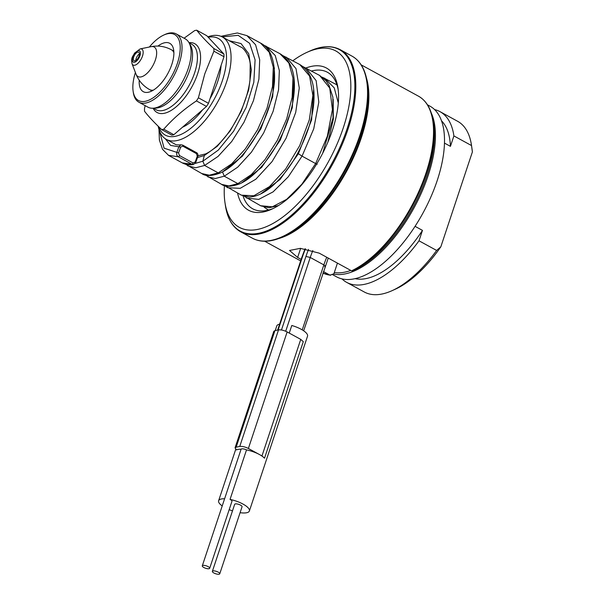<?xml version="1.0" encoding="UTF-8"?>
<svg xmlns="http://www.w3.org/2000/svg" width="604" height="604" viewBox="0 0 604 604"><rect width="100%" height="100%" fill="white"/><g stroke="black" fill="none" stroke-linecap="round" stroke-linejoin="round"><path stroke-width="0.91" d="M207.844 36.852A58.369 27.135 118.7 0 1 222.325 36.965A58.369 27.135 118.7 0 1 226.666 81.699A58.369 27.135 118.7 0 1 166.311 139.381A58.369 27.135 118.7 0 1 158.203 126.244M182.793 146.16L180.656 147.089L178.573 152.933L179.456 155.515L193.061 162.952L195.19 162.023L197.282 156.179L196.398 153.597L182.793 146.16A1.299 0.604 -61.3 0 0 182.725 145.119A1.299 0.604 -61.3 0 0 182.521 145.081L180.928 144.817C177.591 145.073 175.575 144.824 174.896 144.077L166.311 139.381M289.256 333.098L291.785 325.488A16.21 5.217 18.4 0 1 307.534 336.179L249.384 510.984A16.21 5.217 -161.6 0 0 230.041 499.417L246.515 449.889A3.888 1.253 -161.6 0 0 241.087 449.225L224.613 498.761A16.21 5.217 -161.6 0 0 218.618 500.754A16.21 5.217 -161.6 0 0 222.219 505.933M275.228 330.562L276.768 325.949A16.21 5.217 18.4 0 1 279.607 324.167M241.087 449.225A16.21 5.217 -161.6 0 0 236.428 449.912L235.047 447.866L273.808 331.324L274.918 330.63L236.156 447.164L235.047 447.866M274.918 330.63L278.512 329.905C280.996 329.633 283.872 330.312 287.149 331.943L300.747 339.38L303.291 341.653L264.529 458.194A16.21 5.217 -161.6 0 0 259.463 454.54A16.21 5.217 -161.6 0 0 246.515 449.889M229.188 509.64A16.21 5.217 -161.6 0 0 232.487 510.863M240.082 512.69A16.21 5.217 -161.6 0 0 249.384 510.984M209.679 568.288A3.888 1.253 -161.6 0 0 208.146 566.628A3.888 1.253 -161.6 0 0 202.295 565.835A3.888 1.253 -161.6 0 0 203.827 567.496A3.888 1.253 -161.6 0 0 209.679 568.288L231.966 501.282A3.888 1.253 -161.6 0 0 230.434 499.621A3.888 1.253 -161.6 0 0 230.041 499.417M224.613 498.761A3.888 1.253 -161.6 0 0 224.582 498.821L202.295 565.835M219.75 573.8L242.045 506.794A3.888 1.253 -161.6 0 0 240.513 505.133A3.888 1.253 -161.6 0 0 234.662 504.332L212.366 571.346A3.888 1.253 -161.6 0 0 213.907 573A3.888 1.253 -161.6 0 0 219.75 573.8A3.888 1.253 -161.6 0 0 218.218 572.139A3.888 1.253 -161.6 0 0 212.366 571.346M264.529 458.194L261.985 455.922L248.38 448.478C245.111 446.854 242.234 446.175 239.75 446.447L236.156 447.164M197.508 157.531L204.333 155.522L205.587 153.922C209.641 152.049 213.99 148.841 218.618 144.303C227.368 135.56 234.903 124.22 241.222 110.298C245.73 100.083 248.652 90.117 249.973 80.4L250.199 64.303C249.792 55.553 242.921 47.082 240.732 47.029L222.325 36.957M311.521 71.008A77.825 36.172 118.7 0 1 327.376 72.238A77.825 36.172 118.7 0 1 338.202 89.853M341.985 278.905A97.282 45.217 -61.3 0 0 346.643 282.347A97.282 45.217 -61.3 0 0 419.01 240.807L436.639 250.449L440.829 246.809L472.381 151.959L471.528 145.564L453.898 135.923A97.282 45.217 -61.3 0 0 439.991 111.642A97.282 45.217 -61.3 0 0 434.578 109.581M440.829 246.809A94.035 43.715 118.7 0 1 395.205 289.248L392.056 290.675A97.282 45.217 118.7 0 1 364.272 291.989L346.643 282.347M439.991 111.642L457.628 121.291A97.282 45.217 118.7 0 1 471.505 145.39L472.003 148.81A94.035 43.715 118.7 0 1 472.381 151.959M419.01 240.807L422.475 230.381A90.796 42.204 118.7 0 1 355.19 278.671M415.084 226.341L422.475 230.381M444.461 143.08L450.433 146.349L453.898 135.923M441.509 120.823A90.796 42.204 118.7 0 1 450.433 146.349M332.291 274.503L336.564 276.836A97.282 45.217 -61.3 0 0 437.16 180.694A97.282 45.217 -61.3 0 0 429.92 106.138L427.466 104.794M436.639 250.449A97.282 45.217 118.7 0 1 392.056 290.675M431.279 113.016A97.282 45.217 118.7 0 1 428.093 175.741A97.282 45.217 118.7 0 1 333.317 274.035M350.796 270.418A95.983 44.62 118.7 0 1 334.291 272.578L333.891 273.771L329.973 275.137L330.796 275.182M351.536 270.826A100.521 46.727 -61.3 0 0 425.948 173.22A100.521 46.727 -61.3 0 0 418.459 96.172C426.469 100.725 431.415 109.233 433.279 121.706L433.725 124.726A97.282 45.224 118.7 0 1 355.462 269.459L351.536 270.826L319.206 253.144L300.354 248.35L289.527 250.456L297.636 257.455L300.664 248.365M334.291 272.578L337.432 263.11M322.883 273.023A100.521 46.727 -61.3 0 0 329.973 275.137L323.382 271.536M301.162 259.38L297.636 257.455M292.864 60.755A100.521 46.727 118.7 0 1 307.043 52.306A100.521 46.727 118.7 0 1 343.238 127.995A100.521 46.727 118.7 0 1 276.723 221.238A100.521 46.727 118.7 0 1 224.945 202.431A100.521 46.727 118.7 0 1 224.431 185.534M306.047 67.965A81.064 37.682 118.7 0 1 337.983 88.093A81.064 37.682 118.7 0 1 332.449 130.147A81.064 37.682 118.7 0 1 271.77 209.165A81.064 37.682 118.7 0 1 237.576 193.084M273.37 208.41A77.825 36.172 118.7 0 1 252.698 208.795A77.825 36.172 118.7 0 1 243.05 195.945M135.84 60.475A4.862 2.257 118.7 0 1 139.441 53.877M134.926 60.861A4.862 2.257 118.7 0 1 134.043 60.755A4.862 2.257 118.7 0 1 133.997 56.21A4.862 2.257 118.7 0 1 137.833 52.118A4.862 2.257 -61.3 0 1 138.716 52.223A4.862 2.257 -61.3 0 1 138.761 56.768A4.862 2.257 -61.3 0 1 134.926 60.861M157.908 46.078A27.565 12.812 118.7 0 1 169.754 43.322A27.565 12.812 118.7 0 1 171.808 64.454A27.565 12.812 118.7 0 1 143.307 91.695A27.565 12.812 118.7 0 1 139.23 80.234M149.362 47.014A37.614 17.486 118.7 0 1 163.843 35.017A37.614 17.486 118.7 0 1 177.38 63.337A37.614 17.486 118.7 0 1 152.495 98.225A37.614 17.486 118.7 0 1 133.122 91.196A37.614 17.486 118.7 0 1 135.409 72.525M163.843 35.017L165.096 34.443A38.913 18.09 118.7 0 1 176.209 33.922A38.913 18.09 118.7 0 1 179.109 63.745A38.913 18.09 118.7 0 1 138.867 102.197A38.913 18.09 118.7 0 1 133.318 92.563L133.122 91.196M176.209 33.922L185.277 38.875A38.913 18.09 118.7 0 1 190.947 56.066A38.913 18.09 118.7 0 1 188.176 68.705A38.913 18.09 -61.3 0 1 165.466 102.657A38.913 18.09 -61.3 0 1 147.935 107.157L138.867 102.197M213.914 51.204L204.809 73.771L198.406 97.818L208.486 103.329L223.993 56.716L213.914 51.204A55.123 25.625 118.7 0 0 213.846 48.524L223.925 54.035A55.123 25.625 118.7 0 1 223.993 56.716M184.069 38.218L194.639 30.608A55.123 25.625 118.7 0 1 196.7 30.2C200.626 35.334 206.349 41.442 213.846 48.524M198.406 97.818A55.123 25.625 -61.3 0 1 196.421 100.913C183.744 109.369 172.857 118.799 163.767 129.203A55.123 25.625 -61.3 0 1 161.706 129.611C154.201 122.521 148.486 116.413 144.56 111.287A55.123 25.625 -61.3 0 1 144.492 108.607L145.134 105.625M196.7 30.2L206.772 35.712L223.925 54.035M161.706 129.611L171.785 135.122A55.123 25.625 -61.3 0 0 173.839 134.715L206.5 106.417A55.123 25.625 -61.3 0 0 208.486 103.329M163.767 129.203L173.839 134.715M196.421 100.913L206.5 106.417M221.087 65.443A46.697 21.706 118.7 0 1 217.682 81.615A46.697 21.706 118.7 0 1 210.049 98.626M202.748 109.664A46.697 21.706 118.7 0 1 182.446 127.255M208.237 37.274A55.123 25.625 118.7 0 1 222.355 80.679A55.123 25.625 118.7 0 1 188.637 129.943A55.123 25.625 118.7 0 1 158.761 126.787M196.126 152.525A1.299 0.604 -61.3 0 1 196.315 152.555L182.718 145.119L180.928 144.817L178.905 146.636L176.821 152.487C176.368 154.496 176.866 155.93 178.323 156.783L191.929 164.228L193.507 164.492L195.711 162.559L197.802 156.708L197.282 156.179M187.723 165.851L195.696 167.776L204.62 165.451L218.218 172.887L231.672 163.85L245.33 148.924L257.606 129.671L267.043 108.116L272.502 86.546L273.287 67.24L269.203 52.231L260.566 43.088L246.961 35.651L237.372 32.963L220.958 36.316M195.266 163.397L202.846 161.223L204.62 165.451L218.067 156.413L231.732 141.487L244.001 122.235L253.438 100.679L258.905 79.109L259.69 59.796L255.598 44.794L246.961 35.651M168.433 155.326L178.323 156.783A1.299 0.604 118.7 0 0 179.456 155.515M193.507 164.492C189.354 165.202 185.609 164.666 182.272 162.891L191.929 164.228A1.299 0.604 118.7 0 0 193.061 162.952M324.575 266.636C325.511 266.334 325.269 265.752 323.85 264.899L302.234 329.89M326.741 257.266A51.884 24.115 -61.3 0 0 323.85 264.899L310.245 257.463L285.7 331.249M300.747 339.38L261.985 455.922M287.149 331.943L248.38 448.478M278.512 329.905L239.75 446.447M305.458 248.84A61.608 28.637 -61.3 0 0 302.34 257.161L301.781 257.515L277.644 330.086M302.34 257.161L278.112 329.988M266.674 209.044L268.712 209.988M433.279 121.706A100.143 46.553 118.7 0 1 352.366 270.864M278.799 238.527A100.521 46.727 -61.3 0 0 361.29 137.863A100.521 46.727 -61.3 0 0 366.5 78.173M360.784 137.433A100.906 46.901 -61.3 0 0 367.67 85.088L367.285 82.469A103.39 48.056 118.7 0 1 360.233 136.104A103.39 48.056 118.7 0 1 282.846 236.874L285.262 235.787A100.906 46.901 -61.3 0 0 360.784 137.433M367.285 82.469C365.352 69.603 360.263 60.823 352.004 56.134A103.767 48.237 118.7 0 1 359.727 135.666A103.767 48.237 118.7 0 1 252.427 238.218C260.837 242.642 270.969 242.196 282.846 236.874M347.972 129.241A103.767 48.237 -61.3 0 0 340.248 49.702C331.838 45.285 321.698 45.73 309.829 51.046A103.39 48.056 -61.3 0 1 347.051 128.894A103.39 48.056 -61.3 0 1 278.64 224.794A103.39 48.056 -61.3 0 1 225.39 205.451C227.315 218.323 232.412 227.096 240.671 231.793A103.767 48.237 -61.3 0 0 347.972 129.241M134.458 62.257A6.418 2.982 -61.3 0 0 139.939 55.779A6.418 2.982 -61.3 0 0 138.301 50.721A6.418 2.982 -61.3 0 0 132.82 57.199A6.418 2.982 -61.3 0 0 134.458 62.257M134.745 65.232A9.075 4.22 -61.3 0 0 142.484 56.066A9.075 4.22 -61.3 0 0 140.166 48.924A9.075 4.22 -61.3 0 0 140.143 48.924L134.533 53.137C132.888 56.859 130.909 56.844 132.042 63.737A9.075 4.22 -61.3 0 0 134.745 65.232M132.042 63.737L136.028 74.141A16.837 7.822 -61.3 0 0 141.034 76.912A16.837 7.822 -61.3 0 0 155.394 59.917A16.837 7.822 -61.3 0 0 151.091 46.659A16.837 7.822 -61.3 0 0 151.053 46.667L151.053 46.667A16.837 7.822 -61.3 0 0 151.008 46.674M173.884 52.639A22.695 10.555 -61.3 0 0 171.4 49.77L171.4 49.77C165.013 46.357 158.293 45.308 151.242 46.629L140.143 48.924M136.028 74.141C138.709 80.876 143.239 86.025 149.618 89.603L149.618 89.603A22.695 10.555 -61.3 0 0 153.378 90.139M154.473 108.071A37.289 17.335 -61.3 0 0 189.732 70.223A37.289 17.335 118.7 0 0 189.573 43.888M189.029 42.778L191.838 44.311A37.289 17.335 118.7 0 1 194.616 72.895A37.289 17.335 -61.3 0 1 156.051 109.747L153.25 108.214M153.106 108.222A39.215 18.226 -61.3 0 0 174.677 108.018A39.215 18.226 -61.3 0 0 197.629 73.748A39.215 18.226 118.7 0 0 188.969 42.657M214.994 83.767A44.1 20.498 -61.3 0 0 215.734 81.631A44.1 20.498 -61.3 0 0 216.413 79.501M260.641 205.745L272.359 206.817L286.696 199.312L301.841 184.265L315.643 163.571C317.108 164.348 317.561 164.462 317.024 163.918M246.757 198.142L258.754 199.38L273.091 191.876L288.236 176.829L302.045 156.134L315.643 163.571L327.338 136.24L332.411 109.573L329.754 88.078L319.599 75.372M338.3 102.982L334.231 87.852L324.567 78.127M260.686 193.929L280.022 179.509L298.384 153.726L302.045 156.134L313.74 128.803L318.806 102.136L316.149 80.642L305.994 67.935M327.874 142.204L333.355 119.245L333.189 99.298M297.772 153.167L298.384 153.726L311.596 119.932L313.672 89.324M241.509 182.989L261.6 167.444L280.286 140.053L292.283 107.738L294.042 78.686M222.506 171.906L224.265 176.194L237.87 183.631L239.863 183.767C231.332 186.87 225.224 187.051 221.525 184.318L205.186 174.956M222.219 36.904L238.172 35.326L249.663 43.36L255.092 59.864L253.801 82.348L246.183 107.391L233.642 131.174L218.323 150.071L202.846 161.223L204.333 155.522L217.266 146.296L230.207 130.849L241.222 111.196L248.659 89.951L251.339 69.913L248.735 53.748L241.041 43.579L229.158 40.694M165.33 138.784L170.615 145.428L180.656 147.089M196.398 153.597A1.299 0.604 -61.3 0 0 196.323 152.563M241.29 195.167L253.823 195.764L269.452 186.644L285.624 169.09L299.682 145.677L309.316 119.856L312.864 95.455L309.61 76.081L299.848 64.575L283.11 55.742M221.517 184.356L228.893 185.964L237.87 183.631L251.324 174.594L264.982 159.66L277.259 140.407L286.696 118.845L292.155 97.274L292.94 77.961L288.84 62.959L279.939 53.688M225.247 186.002L227.693 187.731L240.218 188.327L255.847 179.207L272.019 161.653L286.085 138.24L295.711 112.419L299.267 88.018L296.005 68.637L286.243 57.131M207.912 176.919L215.296 178.52L224.265 176.194L237.719 167.157L251.385 152.223L263.654 132.963L273.091 111.408L278.557 89.83L279.335 70.525L275.235 55.523L265.903 46.025M222.491 171.966L242.461 156.126L260.913 128.773L272.706 96.7L274.39 67.92M159.599 131.219L164.084 148.176L178.573 152.933M195.19 162.023L195.711 162.552M201.713 173.522L209.294 175.213L218.218 172.887L220.211 173.023M308.561 249.392A55.123 25.625 -61.3 0 0 305.934 256.443L281.464 329.988M312.857 250.501A51.884 24.115 -61.3 0 0 310.245 257.463L305.934 256.443M303.661 330.803L328.251 258.089M235.726 449.331L218.618 500.754M301.781 257.515L305.065 248.788M268.493 210.041L264.091 207.172M330.297 275.25L322.883 273.031M300.656 260.898L264.703 241.238M418.459 96.172L361.169 64.847M352.004 56.134L340.248 49.702M252.427 238.218L240.671 231.793M224.945 202.431L225.39 205.451M307.043 52.306L309.829 51.046M149.618 89.603L152.019 90.91M171.4 49.77L173.801 51.083M278.489 205.549L269.158 207.761L260.868 205.873L244.401 196.398M336.949 84.87L322.34 77.206M205.579 153.922L197.991 155.741M196.315 152.555C197.734 153.167 198.233 154.548 197.802 156.708M302.853 66.568L319.584 75.409L326.017 80.747L328.999 85.232L332.872 97.131L333.031 117.803L322.74 153.144M224.831 185.647L241.321 195.13L249.18 197.025C257.002 196.685 265.284 192.525 274.035 184.537C288.637 170.789 299.984 152.472 308.078 129.603C312.464 116.406 314.435 104.22 313.982 93.046C313.257 79.343 308.546 69.853 299.848 64.575M239.863 183.775C245.081 181.411 250.403 177.636 255.824 172.465C267.157 161.457 276.662 147.18 284.348 129.618C290.298 115.606 293.627 102.212 294.329 89.437C295.167 72.065 290.456 60.196 280.196 53.831L263.45 44.983M185.504 164.197L201.947 173.65C205.503 176.353 211.596 176.149 220.218 173.031C225.247 170.751 230.381 167.157 235.605 162.257C243.586 154.722 250.864 145.164 257.447 133.567C267.096 116.255 272.774 99.018 274.473 81.842C275.386 61.155 270.751 48.237 260.558 43.088M182.287 162.899L168.682 155.462L162.536 149.347L159.388 140.083L159.003 129.513"/></g></svg>
